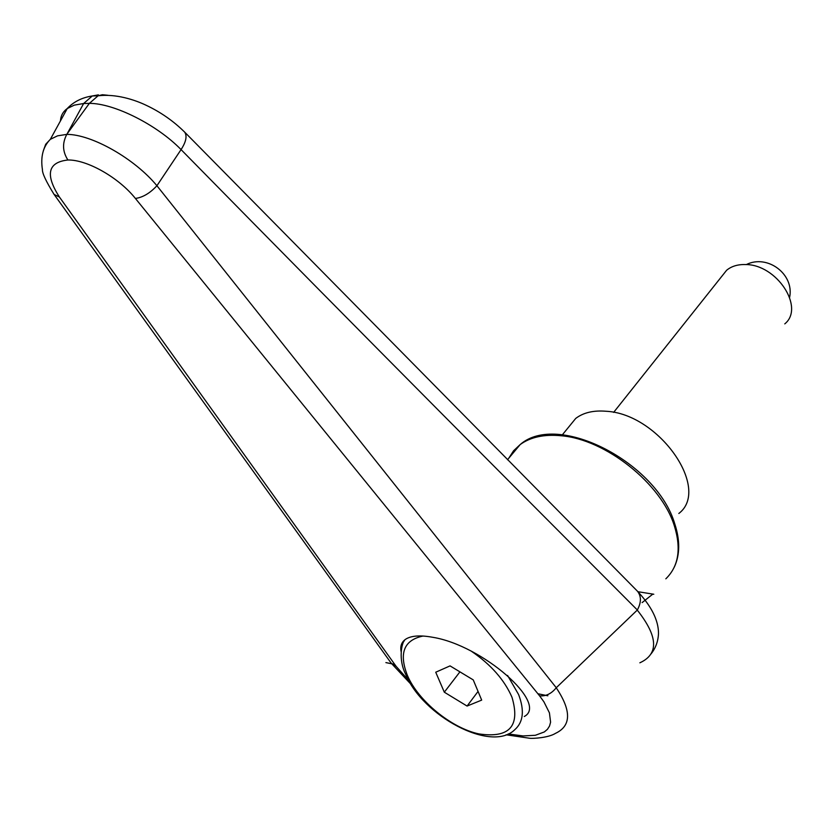 <?xml version="1.0" encoding="UTF-8"?>
<svg xmlns="http://www.w3.org/2000/svg" width="833" height="833" viewBox="0 0 833 833"><rect width="100%" height="100%" fill="white"/><g stroke="black" fill="none" stroke-linecap="round" stroke-linejoin="round"><path stroke-width="1.25" d="M401.11 651.614C399.996 645.919 401.693 641.67 406.192 638.88C411.814 635.61 420.655 635.079 432.681 637.287C482.494 645.273 548.822 703.708 524.29 716.495M107.832 95.274L102.407 94.743L98.075 95.785L89.36 103.375C113.996 103.188 157.229 124.94 181.063 149.607C376.443 348.673 519.146 491.418 637.339 609.995L637.255 610.1C658.132 636.474 659.007 654.04 639.859 662.808M98.377 94.858L92.296 95.962L83.633 103.521L89.36 103.375L67.046 133.988L83.633 103.521L74.335 105.125L67.213 108.561C63.016 111.632 60.757 115.756 60.434 120.931M636.735 590.482L637.589 591.368C641.41 596.418 641.327 602.623 637.339 609.995M637.255 610.1L556.267 687.735L156.916 185.728C134.675 158.666 91.786 134.29 66.796 134.373L67.046 133.988M408.826 680.582L396.144 666.358L59.414 197.025C45.013 174.555 47.845 162.216 67.91 159.998C62.527 151.668 62.152 143.13 66.796 134.373L57.519 135.852L50.344 139.319L45.7 144.276L43.358 150.69M67.91 159.998C87.153 159.592 118.9 177.668 135.404 198.452C142.818 197.431 149.992 193.183 156.916 185.728L181.063 149.607C186.134 141.766 187.31 135.914 184.603 132.051L183.916 131.354M506.079 734.789L529.767 738.277C532.318 738.642 548.187 737.965 555.538 733.332C571.323 725.887 571.553 710.695 556.236 687.766L556.267 687.735M556.236 687.766C551.436 693.722 545.875 696.409 539.576 695.836L543.918 701.823L549.426 712.85L550.592 722.159L549.541 726.022L547.448 729.302L544.334 731.947L535.327 735.289L523.051 735.935L508.192 733.935M396.144 666.358L391.135 663.099L53.833 194.047M59.414 197.025L54.093 194.443C46.096 181.469 42.202 173.202 42.431 169.64C40.432 156.791 43.066 146.681 50.344 139.319L67.244 108.55M567.533 428.474L575.728 418.416C583.412 412.585 593.544 410.2 606.122 411.263C658.788 413.782 711.247 488.846 678.833 513.482M784.78 323.881C805.063 307.596 776.7 264.29 745.462 264.55C737.788 264.332 731.509 266.237 726.626 270.256L721.565 276.629M467.074 706.061L444.312 692.192L435.732 672.221L450.049 665.89L473.238 679.895L481.682 700.105L467.074 706.061L478.059 691.432M444.312 692.192L459.931 671.856M637.922 591.711L652.843 594.096L642.118 602.603M394.748 664.411L385.887 662.599M547.864 695.784L537.879 693.733L539.576 695.836M652.843 594.096L653.79 594.252M508.692 458.337L513.576 450.768L520.209 444.541C530.527 437.065 544.168 434.128 561.15 435.753C605.497 439.283 661.444 483.64 674.397 525.987C681.425 548.812 678.572 566.419 665.827 578.82M135.404 198.452L537.879 693.733M404.088 641.129L404.744 639.879M471.603 651.385C490.981 664.661 504.434 679.936 511.972 697.221C520.521 726.189 509.484 738.413 478.871 733.904C451.403 728.094 418.124 700.792 407.41 675.448C398.715 653.187 403.922 640.046 423.039 636.037M507.589 675.469L518.605 694.555C524.613 710.382 523.363 722.076 514.846 729.635C491.272 753.219 422.31 715.599 405.671 674.272C398.226 659.861 401.506 642.961 404.859 639.786M507.516 459.743L520.209 444.541C557.871 411.356 656.925 462.669 674.803 523.957M67.213 108.561C73.658 101.73 82.019 97.534 92.307 95.962L98.034 95.805M674.845 524.082C680.155 540.492 679.978 554.82 674.324 567.075M184.603 132.062C173.326 120.931 160.436 111.966 145.931 105.166C134.571 99.762 115.818 93.608 98.075 95.795M637.589 591.368C651.625 606.497 658.591 620.585 658.497 633.611C658.112 641.493 655.592 648.293 650.937 654.009M637.495 591.253L184.603 132.051M411.023 684.32L391.177 663.151M575.728 418.416L562.379 434.795M789.632 297.298C794.463 274.265 767.505 253.94 746.295 264.592M726.626 270.256L613.64 412.387"/></g></svg>
